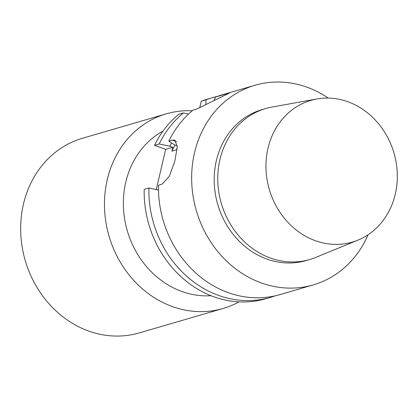 <?xml version="1.0" encoding="UTF-8"?>
<svg xmlns="http://www.w3.org/2000/svg" width="418" height="418" viewBox="0 0 418 418"><rect width="100%" height="100%" fill="white"/><g stroke="black" fill="none" stroke-linecap="round" stroke-linejoin="round"><path stroke-width="0.63" d="M199.694 107.907L201.262 101.213L205.964 99.845L205.891 104.74M214.209 100.184L215.557 97.049L229.759 92.906L196.627 109.093L193.043 110.138A103.983 91.469 -106.3 0 0 168.815 141.179L172.326 140.155L174.933 140.098L177.31 147L174.766 161.348L169.285 176.365L162.001 184.181L158.49 185.205A103.983 91.469 -106.3 0 0 280.076 294.57L313.26 284.893A103.983 91.469 -106.3 0 1 196.345 210.672A103.983 91.469 -106.3 0 1 255.053 85.246A103.983 91.469 -106.3 0 1 307.105 87.237A103.983 91.469 -106.3 0 1 328.24 98.068M183.45 112.933L178.752 114.302A103.983 91.469 -106.3 0 0 154.519 145.344L159.221 143.975A103.983 91.469 -106.3 0 1 183.45 112.933L188.502 114.119M201.262 101.213A103.983 91.469 -106.3 0 1 207.574 99.087L212.271 97.718A103.983 91.469 -106.3 0 1 217.109 96.469M275.232 295.819A103.983 91.469 -106.3 0 1 270.483 297.365L265.78 298.739A103.983 91.469 -106.3 0 1 144.194 189.37L148.892 188.001L158.485 190.033M156.238 189.558L165.664 149.372L154.519 145.344M205.964 99.845A103.983 91.469 -106.3 0 1 212.271 97.718M215.557 97.049A103.983 91.469 -106.3 0 1 221.864 94.923L255.053 85.246M159.221 143.975L169.792 146.216A94.787 83.381 -106.3 0 1 171.558 142.93M169.792 146.216L172.786 147.298L171.882 151.164L176.626 149.78L177.316 146.849M172.786 147.298L165.664 149.372M177.326 145.835L174.541 144.832L168.815 141.179M171.882 151.164A90.466 79.577 -106.3 0 1 175.069 145.02M270.483 297.365A103.983 91.469 -106.3 0 1 148.892 188.001M347.928 101.762A73.824 64.942 -106.3 0 1 397.1 170.351A73.824 64.942 -106.3 0 1 357.975 240.12A73.824 64.942 -106.3 0 1 269.291 189.406A73.824 64.942 -106.3 0 1 316.823 98.972A73.824 64.942 -106.3 0 1 347.928 101.762M357.975 240.12L315.773 257.41A78.636 69.174 -106.3 0 1 309.728 259.526A78.636 69.174 -106.3 0 1 221.31 203.394A78.636 69.174 -106.3 0 1 265.707 108.539A78.636 69.174 -106.3 0 1 271.94 107.071L316.823 98.972M309.728 259.526L306.164 260.56A78.636 69.174 -106.3 0 1 217.747 204.433A78.636 69.174 -106.3 0 1 262.143 109.579L265.707 108.539M368.086 234.749A103.983 91.469 -106.3 0 1 313.26 284.893M210.996 295.709A87.346 76.834 -106.3 0 1 127.307 230.799A87.346 76.834 -106.3 0 1 162.999 131.085M238.981 301.869A101.381 89.18 -106.3 0 1 223.034 308.494A101.381 89.18 -106.3 0 1 109.041 236.123A101.381 89.18 -106.3 0 1 166.28 113.837A101.381 89.18 -106.3 0 1 192.27 110.775M223.034 308.494L139.236 332.927A101.381 89.18 -106.3 0 1 25.242 260.56A101.381 89.18 -106.3 0 1 82.482 138.269L166.28 113.837M176.589 141.697L172.326 140.155"/></g></svg>
